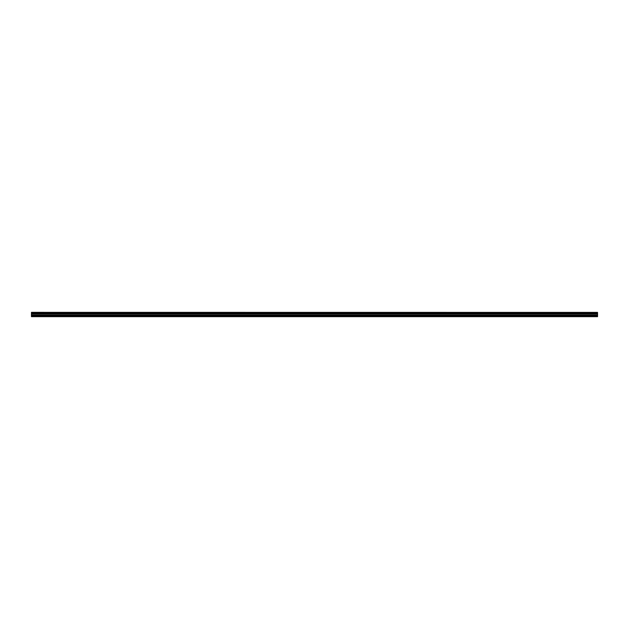 <?xml version="1.0" encoding="UTF-8"?>
<svg xmlns="http://www.w3.org/2000/svg" width="629" height="629" viewBox="0 0 629 629"><rect width="100%" height="100%" fill="white"/><g stroke="black" fill="none" stroke-linecap="round" stroke-linejoin="round"><path stroke-width="0.94" d="M31.45 313.234L597.55 312.841L31.45 313.234L597.55 313.289L597.55 313.8L31.45 313.84L597.55 313.8M31.45 313.289L31.45 313.8M31.45 316.654L597.55 316.654L597.55 315.593L31.45 315.593L31.45 316.654M31.45 313.84L31.45 315.593M31.45 312.393L597.55 312.393L31.45 312.346L31.45 312.841M597.55 313.84L597.55 315.593M597.55 312.393L31.45 312.786M31.45 316.395L597.55 316.395M31.45 315.632L597.55 315.632M31.45 315.129L597.55 315.129M597.55 315.035L31.45 315.035M31.45 313.965L597.55 313.965M31.45 313.879L597.55 313.879"/></g></svg>
